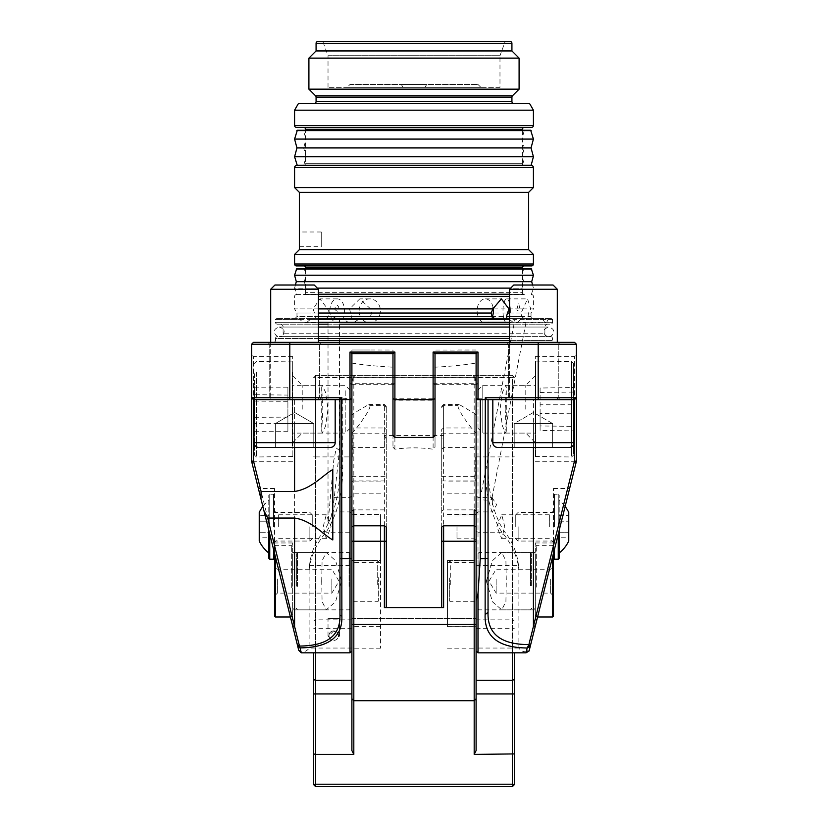 <?xml version="1.0" encoding="UTF-8"?>
<svg xmlns="http://www.w3.org/2000/svg" width="828" height="828" viewBox="0 0 828 828"><rect width="100%" height="100%" fill="white"/><g stroke="black" fill="none" stroke-linecap="round" stroke-linejoin="round"><path stroke-width="0.62" stroke-dasharray="4.14 3.1" d="M553.487 578.731L553.487 595.984L553.487 578.731M550.62 579.196L550.62 593.117L550.62 579.196M496.158 579.196L496.158 593.117L496.158 579.196M478.004 576.588L478.004 608.88L478.004 576.588M478.967 585.924L478.967 552.514L478.967 585.924M449.345 577.934L449.345 600.766L449.345 577.934M450.308 584.578L450.308 560.639L450.308 584.578M553.487 616.053L553.487 558.248M552.524 557.037L552.524 617.005M535.333 575.408L535.333 616.053L535.333 575.408M536.285 587.114L536.285 545.352L536.285 587.114M478.004 584.578L478.004 560.639L478.004 584.578M530.551 585.924L530.551 552.514L530.551 585.924M531.379 585.686L531.379 553.953L531.379 585.686M535.333 585.686L535.333 553.953L535.333 585.686M274.513 578.482L274.513 595.984L274.513 578.482M277.38 579L277.38 593.117L277.38 579M331.842 579L331.842 593.117L331.842 579M349.996 576.133L349.996 608.88L349.996 576.133M349.033 586.4L349.033 552.514L349.033 586.4M378.655 577.613L378.655 600.766L378.655 577.613M377.692 584.92L377.692 560.639L377.692 584.92M274.513 558.248L274.513 616.053M275.476 617.005L275.476 557.037M292.667 574.829L292.667 616.053L292.667 574.829M291.715 587.704L291.715 545.352L291.715 587.704M349.996 584.92L349.996 560.639L349.996 584.92M297.449 586.4L297.449 552.514L297.449 586.4M296.621 586.131L296.621 553.953L296.621 586.131M292.667 586.131L292.667 553.953L292.667 586.131M476.1 526.846L476.1 539.514L476.1 526.846M474.133 526.846L474.133 538.8L474.133 526.846M456.994 526.846L456.994 538.8L456.994 526.846M313.688 652.826L313.688 784.685M351.9 750.603L351.9 456.901L315.603 456.901L315.603 652.826M476.1 457.087L476.1 432.226L476.1 457.087M475.148 457.046L475.148 480.954L475.148 457.046M351.9 457.046L351.9 481.906L351.9 457.046M352.852 457.087L352.852 433.179L352.852 457.087M351.9 514.571L351.9 648.169L351.9 514.571L380.559 514.571L380.559 648.169L380.559 560.421L351.9 560.421M441.707 457.087L441.707 433.179L441.707 457.087M386.293 457.087L386.293 433.179L386.293 457.087M384.389 525.79L384.389 404.509L384.389 447.399L384.389 435.466L443.611 435.466L443.611 447.399L443.611 404.509L443.611 525.79M370.044 405.616C370.157 408.742 365.676 416.194 356.589 427.972L351.9 433.437L351.9 415.221L353.815 413.224L368.802 404.509L370.044 405.616L384.389 405.616L386.293 407.5L386.293 406.424L386.293 527.022M353.815 413.224L353.815 509.872L384.389 509.872L386.293 511.104M353.815 700.695L474.185 700.705L476.1 698.791L474.185 700.695L353.815 700.695L351.9 698.791L353.815 700.695M351.9 433.437L351.9 382.588L352.976 377.609L315.603 377.609L315.603 456.901L313.688 456.808M351.9 456.901L351.9 382.588M351.9 624.333L351.9 415.221M471.411 427.972C462.324 416.194 457.843 408.742 457.956 405.616L459.198 404.509L474.185 413.224L476.1 415.221L476.1 433.437L471.411 427.972L443.611 427.972L441.707 429.453L441.707 449.304L441.707 438.933L443.611 435.466M474.185 431.626L474.185 377.599L353.815 377.599L353.815 431.626M441.707 527.022L441.707 511.104L443.611 509.872L474.185 509.872L474.185 413.224M315.603 375.436L512.397 375.436L315.603 375.436L315.603 377.351L512.397 377.351L512.397 784.333L315.603 784.333L315.603 377.351L313.688 377.351L315.603 375.436M315.603 786.6L512.397 786.6M514.312 784.685L514.312 652.826M476.1 750.603L476.1 433.437M476.1 415.221L476.1 624.333M476.1 626.692L476.1 481.896L476.1 626.692L447.441 626.692L447.441 560.421L476.1 560.421M476.1 456.901L512.397 456.901L512.397 377.609L475.024 377.609L476.1 382.588M512.397 652.826L512.397 456.901L514.312 456.808M447.441 560.421L447.441 626.692M380.559 560.421L380.559 514.571M441.707 511.104L441.707 429.453M441.707 607.359L441.707 438.933M386.293 607.359L386.293 407.5M384.389 435.466L386.293 438.933M315.603 377.609L314.64 376.647L315.603 375.695M313.688 377.609L314.64 376.647M512.397 375.695L514.312 377.609M513.36 376.647L512.397 377.609M512.397 375.436L514.312 377.351L512.397 377.351L512.397 375.436M313.688 784.333L315.603 784.333L315.603 786.238L313.688 784.333M512.397 784.333L514.312 784.333L512.397 786.238L512.397 784.333M475.024 377.609L474.185 377.599M353.815 377.599L352.976 377.609M354.477 375.695L352.935 377.558M475.065 377.558L473.523 375.695M354.56 375.695L353.763 377.558M474.237 377.558L473.44 375.695M303.948 294.571L523.586 294.219L304.414 294.219L306.039 288.123L304.321 281.675L523.679 281.675L521.961 288.123L306.039 288.123L521.961 288.123L524.052 294.571L296.672 294.571L294.582 288.123L510.679 288.123M296.672 294.571L524.052 294.571M531.328 294.571L533.418 288.123L532.59 285.018M304.414 269.131L524.052 268.779L304.414 269.131L523.586 269.131L521.961 275.227L523.679 281.675L304.321 281.675L306.039 275.227L521.961 275.227L306.039 275.227L304.414 269.131M295.41 285.018L294.582 288.123L317.321 288.123M296.31 281.675L531.69 281.675M294.582 275.227L533.418 275.227M531.328 268.779L296.672 268.779M303.307 165.6L524.227 165.238L303.772 165.238L306.039 156.761L303.679 147.922L524.321 147.922L521.961 156.761L306.039 156.761L521.961 156.761L524.693 165.6L303.307 165.6L524.693 165.6M524.693 130.244L303.772 130.607L524.227 130.607L521.961 139.083L524.321 147.922L303.679 147.922L306.039 139.083L521.961 139.083L306.039 139.083L303.307 130.244M294.582 156.761L533.418 156.761M296.952 147.922L531.048 147.922M294.582 139.083L533.418 139.083M305.563 130.244L522.437 130.244L522.437 163.685L305.563 163.685L522.437 163.685A1.915 1.915 0 0 0 524.341 165.6L303.659 165.6A1.915 1.915 0 0 0 305.563 163.685L305.563 130.244M530.686 130.244L297.314 130.244M297.314 165.6L530.686 165.6M515.264 526.722L515.264 515.254L515.264 526.722M518.131 526.722L518.131 541.057L518.131 526.722M559.21 558.248L559.21 530.22M558.258 534.05L558.258 559.21M554.439 559.21L554.439 549.378M559.21 500.454L559.21 553L559.21 500.454A33.441 33.441 0 0 1 565.131 506.467M568.764 540.995L568.764 512.449M553.487 526.722L553.487 488.51L553.487 553.207L569.612 488.51L553.487 553.207L553.487 542.961L553.487 553.207L546.511 581.184L553.487 553.207L553.487 526.722M554.439 526.722L554.439 494.244L554.439 526.722M558.258 526.722L558.258 494.244L558.258 526.722M559.21 526.722L559.21 495.196L559.21 526.722M568.764 532.238L559.21 532.238L559.21 515.689L559.21 532.238L568.764 532.238L568.764 515.689L568.764 537.755L559.21 537.755L559.21 532.238L559.21 537.755M559.21 521.205L568.764 521.205L559.21 521.205M559.21 515.689L568.764 515.689M312.736 526.722L312.736 515.254L312.736 526.722M309.869 526.722L309.869 541.057L309.869 526.722M268.789 530.22L268.789 558.248M269.742 559.21L269.742 534.05M273.561 549.378L273.561 559.21M268.789 500.454L268.789 553L268.789 500.454A33.441 33.441 0 0 0 262.869 506.467M274.513 526.722L274.513 488.51L274.513 553.207L281.489 581.184L274.513 553.207L274.513 542.961L274.513 553.207L258.388 488.51L274.513 553.207L274.513 526.722M273.561 526.722L273.561 494.244L273.561 526.722M269.742 526.722L269.742 494.244L269.742 526.722M268.789 526.722L268.789 495.196L268.789 526.722M259.236 512.449L259.236 540.995M259.236 537.755L259.236 532.238L259.236 537.755L268.789 537.755L268.789 532.238L268.789 537.755M259.236 521.205L259.236 532.238L259.236 515.689L268.789 515.689L268.789 532.238L259.236 532.238L268.789 532.238L268.789 521.205L259.236 521.205L268.789 521.205L268.789 515.689M535.333 362.871L535.333 456.507L535.333 362.871M535.809 456.031L535.809 361.443L535.809 456.031M573.545 454.158L573.545 363.357L573.545 454.158M482.786 432.62L482.786 385.33L482.786 432.62M535.333 432.62L535.333 385.33L535.333 432.62M478.004 427.941L478.004 390.102L478.004 427.941M573.545 404.664L573.545 430.912L573.069 388.032L573.069 404.778L540.104 404.778L540.104 425.954L573.545 426.368M540.104 425.954L540.104 430.394L573.545 430.912M540.104 430.394L540.104 413.648L573.545 413.762M540.104 413.648L540.104 388.032L573.545 387.514M540.104 388.032L540.104 404.778M540.104 392.472L573.545 392.058M292.667 445.816L292.667 361.919L292.667 445.816M292.191 372.248L292.191 456.984L292.191 372.248M254.455 373.728L254.455 455.069L254.455 373.728M345.214 390.733L345.214 433.096L345.214 390.733M292.667 390.733L292.667 433.096L292.667 390.733M349.996 394.428L349.996 428.324L349.996 394.428M254.455 423.708L254.455 386.624L254.931 431.264L254.931 423.356L287.896 423.356L287.896 401.311L254.455 401.125M287.896 401.311L287.896 387.173L254.931 387.173L254.455 386.624M287.896 387.173L287.896 395.07L254.455 394.718M287.896 395.07L287.896 431.264L254.931 431.264L254.455 431.802M287.896 431.264L287.896 423.356M287.896 417.115L254.455 417.312M486.657 399.665L533.418 399.665L533.418 447.43L533.418 423.543L552.628 423.543L533.418 412.458L514.219 423.543L533.418 423.543L533.418 447.43L533.418 423.543L523.824 423.543L552.628 423.543L552.628 447.43L533.418 447.43L552.628 447.43L552.628 423.543L533.418 423.543L533.418 447.43L514.219 447.43L514.219 423.543L543.023 423.543L514.219 423.543L514.219 447.43L552.628 447.43L552.628 423.543L552.628 447.43M509.541 289.272L557.306 289.272L509.541 289.272L557.306 289.272L553.052 285.018L513.784 285.018L553.052 285.018L513.784 285.018L509.541 289.272L509.541 397.75A1.915 1.915 0 0 1 507.626 399.665L559.21 399.665L507.626 399.665A1.915 1.915 0 0 0 509.541 397.75L557.306 397.75A1.915 1.915 0 0 0 559.21 399.665A1.915 1.915 0 0 1 557.306 397.75L509.541 397.75L557.306 397.75L509.541 397.75L509.541 342.337M557.306 342.337L557.306 289.272M492.815 399.665L574.021 399.665L492.815 399.665L574.021 399.665L492.815 399.665L492.815 442.649A4.782 4.782 0 0 0 497.597 447.43L569.25 447.43A4.782 4.782 0 0 0 574.021 442.649L492.815 442.649M514.219 447.43L514.219 423.543L523.824 423.543L514.219 423.543L523.824 423.543L514.219 423.543L533.418 412.458L552.628 423.543L514.219 423.543L514.219 447.43L533.418 447.43M574.021 399.665L574.021 442.649M543.023 423.543L552.628 423.543L543.023 423.543M576.412 344.251L576.412 397.75L538.2 397.75L538.2 344.251L576.412 344.251L574.497 342.337L538.2 342.337L538.2 344.251L251.588 344.251L251.588 461.248L292.729 626.237L294.582 625.771L294.582 399.665L253.503 399.665L341.591 399.665L339.956 399.665L339.956 467.551C339.677 492.939 334.44 514.022 324.245 530.789C314.93 541.75 309.889 554.905 309.113 570.244L309.113 648.055C307.364 650.705 304.725 651.978 301.175 651.874L253.503 461.01L253.503 399.665L339.956 399.665L294.582 399.665L294.582 447.43L294.582 423.543L313.781 423.543L294.582 412.458L275.372 423.543L294.582 423.543L294.582 447.43L294.582 423.543L284.977 423.543L313.781 423.543L313.781 447.43L294.582 447.43L313.781 447.43L313.781 423.543L294.582 423.543L294.582 447.43L275.372 447.43L275.372 423.543L304.176 423.543L275.372 423.543L275.372 447.43L313.781 447.43L313.781 423.543L313.781 447.43M270.694 289.272L318.459 289.272L270.694 289.272L318.459 289.272L314.216 285.018L274.948 285.018L314.216 285.018L274.948 285.018L270.694 289.272L270.694 397.75A1.915 1.915 0 0 1 268.789 399.665L320.374 399.665L268.789 399.665A1.915 1.915 0 0 0 270.694 397.75L318.459 397.75A1.915 1.915 0 0 0 320.374 399.665A1.915 1.915 0 0 1 318.459 397.75L270.694 397.75L318.459 397.75L270.694 397.75L270.694 342.337M318.459 342.337L318.459 289.272M253.979 399.665L335.185 399.665L253.979 399.665L335.185 399.665L253.979 399.665L253.979 442.649A4.782 4.782 0 0 0 258.75 447.43L330.403 447.43A4.782 4.782 0 0 0 335.185 442.649L253.979 442.649M275.372 447.43L275.372 423.543L284.977 423.543L275.372 423.543L284.977 423.543L275.372 423.543L294.582 412.458L313.781 423.543L275.372 423.543L275.372 447.43L294.582 447.43M335.185 399.665L335.185 442.649M304.176 423.543L313.781 423.543L304.176 423.543M425.002 87.344L402.998 87.344L425.002 87.344L426.658 84.477L401.342 84.477L426.658 84.477M402.998 87.344L401.342 84.477M349.996 84.477L478.004 84.477L349.996 84.477L347.129 87.344L480.871 87.344L347.129 87.344M478.004 84.477L480.871 87.344M321.699 246.33L321.699 231.995L321.699 246.33L321.699 231.995L299.353 231.995L299.353 246.33L321.699 246.33M321.699 431.109L322.195 433.096L325.559 426.13L327.971 409.218L325.549 392.286L322.195 385.33L321.699 387.328L322.816 409.218L321.699 431.109L321.699 387.328M292.667 409.218L292.667 356.671L292.667 409.218M302.22 409.218L302.22 385.33L302.22 409.218M535.333 409.218L535.333 356.671L535.333 409.218M525.78 409.218L525.78 385.33L525.78 409.218M509.541 318.459L541.709 318.459L523.948 318.459L521.619 316.544L521.122 313.036L527.571 298.867L530.665 308.906L528.367 313.036L528.098 316.544L529.62 318.459L551.572 318.459L359.859 318.459L368.336 318.459L370.416 316.544L371.586 313.036L370.551 308.906L359.787 298.867L349.551 308.906L351.983 318.459L311.483 318.459L332.39 318.459L328.023 318.459L328.023 523.368M359.124 310.81A11.944 10.64 -90 0 1 369.764 298.867A11.944 10.64 -90 0 1 380.404 310.81A11.944 10.64 -90 0 1 369.764 322.754A11.944 10.64 -90 0 1 359.124 310.81M493.105 307.54A11.944 8.145 90 0 0 485.27 298.867A11.944 8.145 90 0 0 477.125 310.81A11.944 8.145 90 0 0 485.27 322.754A11.944 8.145 90 0 0 492.277 316.896M326.201 318.459L328.602 316.544L329.461 313.036L327.609 308.906L319.898 298.867L313.098 308.906L315.696 316.544L314.899 318.459L276.428 318.459L318.459 318.459M329.854 310.81A11.944 7.348 -90 0 1 337.213 298.867A11.944 7.348 -90 0 1 344.562 310.81A11.944 7.348 -90 0 1 337.213 322.754A11.944 7.348 -90 0 1 329.854 310.81M510.369 310.81A11.944 3.695 90 0 0 506.674 298.867A11.944 3.695 90 0 0 502.989 310.81A11.944 3.695 90 0 0 506.674 322.754A11.944 3.695 90 0 0 510.369 310.81M476.1 504.749L476.1 513.826L476.1 504.749M351.9 504.749L351.9 513.826L351.9 504.749M476.1 495.672L478.004 497.587L478.004 511.911L478.004 497.587L492.06 497.607C491.925 500.961 479.743 500.94 480.385 497.597L515.13 318.366L526.784 318.459L314.899 318.459M492.06 497.607L526.784 318.459M332.794 469.569L332.794 539.928M492.339 504.749L492.339 497.587L492.339 504.749M551.572 318.459L552.524 319.411L552.524 322.278L354.105 322.278L358.607 319.411L552.524 319.411L548.074 319.411L546.739 322.278L552.524 322.278A1.915 1.915 0 0 1 550.62 324.183L547.753 324.183A2.867 2.867 0 0 0 544.886 327.05L544.886 333.736L283.114 333.736L544.886 333.736A2.867 2.867 0 0 0 547.753 336.603L550.62 336.603A1.915 1.915 0 0 1 552.524 338.517L552.524 340.432L318.459 340.432M359.859 318.459L358.607 319.411M278.343 526.722L278.343 514.778L278.343 526.722M323.22 526.722L326.263 514.778L331.107 526.722L326.263 538.666L323.22 526.722M549.657 526.722L549.657 514.778L549.657 526.722M496.893 526.722L501.737 514.778L504.78 526.722L501.737 538.666L496.893 526.722M339.48 450.453L336.292 448.041L333.746 460.575L328.012 523.368L331.045 517.603L333.746 502.172L339.48 450.453L339.48 318.428L338.321 316.544L336.334 316.544L332.39 318.459L351.983 318.459M338.486 635.004L338.528 635.635C338.404 632.84 336.81 631.246 333.746 630.853L338.486 635.004A5.734 1.584 0 0 1 339.48 635.904A5.734 1.584 0 0 1 338.787 636.649A5.734 1.584 0 0 1 338.373 636.835L338.528 635.635A4.782 4.782 0 0 1 333.746 640.406A4.782 4.782 0 0 1 328.975 635.635L333.746 630.853C330.693 631.246 329.099 632.84 328.975 635.635A4.782 4.782 0 0 1 333.746 630.853A4.782 4.782 0 0 1 338.528 635.635A4.782 4.782 0 0 1 333.746 640.406A4.782 4.782 0 0 1 328.975 635.635A4.782 4.782 0 0 1 333.746 630.853A4.782 4.782 0 0 1 338.528 635.635L338.787 636.649M251.588 409.218L251.588 354.757L251.588 409.218M253.503 409.218L253.503 356.671L253.503 409.218M574.497 409.218L574.497 356.671L574.497 409.218M576.412 409.218L576.412 354.757L576.412 409.218M505.183 409.218L506.301 387.328L505.804 385.33L502.441 392.296L500.029 409.218L502.451 426.141L505.804 433.096L506.301 431.109L505.183 409.218M508.578 344.251L506.674 342.337L560.173 342.337L506.674 342.337L560.173 342.337L506.674 342.337L508.578 344.251L508.578 397.75L506.674 399.665L560.173 399.665L506.674 399.665L560.173 399.665L506.674 399.665L508.578 397.75L558.258 397.75L560.173 399.665L558.258 397.75L508.578 397.75L558.258 397.75L508.578 397.75L508.578 344.251L558.258 344.251L560.173 342.337L558.258 344.251L508.578 344.251M269.742 344.251L267.827 342.337L321.326 342.337L267.827 342.337L321.326 342.337L267.827 342.337L269.742 344.251L269.742 397.75L267.827 399.665L321.326 399.665L267.827 399.665L321.326 399.665L267.827 399.665L269.742 397.75L319.422 397.75L321.326 399.665L319.422 397.75L269.742 397.75L319.422 397.75L269.742 397.75L269.742 344.251L319.422 344.251L321.326 342.337L319.422 344.251L269.742 344.251M499.977 87.344L328.023 87.344L499.977 87.344L499.977 55.735L328.023 55.735L322.806 41.4L505.194 41.4L322.806 41.4M328.023 87.344L328.023 55.735L499.977 55.735L505.194 41.4M550.62 336.603L280.247 336.603A2.867 2.867 0 0 0 283.114 333.736L283.114 327.05L544.886 327.05L283.114 327.05A2.867 2.867 0 0 0 280.247 324.183L277.38 324.183A1.915 1.915 0 0 1 275.476 322.278L318.459 322.278M280.247 336.603L547.753 336.603M547.753 324.183L280.247 324.183M554.439 342.337L273.561 342.337L554.439 342.337A1.915 1.915 0 0 1 552.524 340.432L509.541 340.432M273.561 342.337A1.915 1.915 0 0 0 275.476 340.432L275.476 338.517L509.541 338.517M314.164 103.5L513.836 103.5L314.164 103.5M524.341 294.571L303.659 294.571L524.341 294.571A1.915 1.915 0 0 1 522.437 292.657L305.563 292.657L522.437 292.657L522.437 268.779M303.659 294.571A1.915 1.915 0 0 0 305.563 292.657L305.563 268.779M524.341 265.912L303.659 265.912M303.659 165.6L524.341 165.6M524.341 127.377L303.659 127.377L524.341 127.377M509.541 294.571L318.459 294.571M296.486 294.571A1.915 1.915 0 0 0 294.582 296.486L294.582 308.906L313.098 308.906M531.514 294.571A1.915 1.915 0 0 1 533.418 296.486L533.418 308.906L530.665 308.906M509.541 322.278L546.739 322.278M277.38 336.603A1.915 1.915 0 0 0 275.476 338.517L318.459 338.517M535.333 581.184L535.333 542.961L535.333 581.184M292.667 581.184L292.667 542.961L292.667 581.184M486.346 581.184L492.474 560.577L501.737 552.514L505.908 560.753L506.301 581.184L505.908 601.594L501.737 609.843L492.474 601.78L486.346 581.184M321.699 581.184L322.092 560.763L326.263 552.514L335.526 560.577L341.654 581.184L335.526 601.78L326.263 609.843L322.092 601.604L321.699 581.184M318.459 308.906L294.582 308.906L296.973 313.036L315.023 313.036M516.962 308.906L518.721 302.655L519.694 308.906C517.717 310.955 516.807 310.955 516.962 308.906L509.541 308.906M523.379 308.906L519.694 308.906M371.586 313.036L531.027 313.036L531.027 316.544L528.098 316.544M558.258 344.251L558.258 397.75L558.258 344.251M319.422 344.251L319.422 397.75L319.422 344.251M368.336 318.459L532.942 318.459A1.915 1.915 0 0 1 531.027 316.544L370.416 316.544M532.942 318.459L529.62 318.459M328.716 636.649L328.975 635.635L329.13 636.835A5.734 1.584 0 0 1 328.716 636.649A5.734 1.584 0 0 1 328.023 635.904A5.734 1.584 0 0 1 329.016 635.004M333.746 618.526C326.946 618.526 326.946 618.526 333.746 618.526C326.946 618.526 326.946 618.526 333.746 618.526C340.556 618.526 340.556 618.526 333.746 618.526C340.556 618.526 340.556 618.526 333.746 618.526M392.979 353.649L392.979 350.027L370.116 349.985L351.9 349.985L351.9 353.649M435.021 367.177L435.021 447.213L435.021 367.177C450.515 366.39 464.208 365.024 476.1 363.078L476.1 650.922M435.021 384.658L476.1 384.658M476.1 353.649L476.1 363.078M370.551 308.906L533.418 308.906L531.027 313.036L528.367 313.036M310.138 319.411L343.837 319.411L348.153 322.278L306.929 322.278L311.483 318.459M329.461 313.036L350.679 313.036M343.837 319.411L343.506 318.459M523.948 318.459L518.887 318.459M521.122 313.036L509.541 313.036M541.709 318.459L542.951 319.411L520.781 319.411L520.646 318.459M318.459 313.036L296.973 313.036L296.973 316.544L315.696 316.544M520.781 319.411L517.562 322.278M544.679 322.278L542.951 319.411M512.998 322.278L509.479 319.411M318.459 319.411L275.476 319.411L299.933 319.411L302.81 322.278L275.476 322.278L275.476 319.411L276.428 318.459M327.609 308.906L334.553 308.906C336.955 311.918 338.486 311.918 339.149 308.906L349.551 308.906M299.933 319.411L300.181 318.459M309.113 570.244L309.568 565.659C312.373 552.783 317.89 541.636 326.118 532.218C336.975 515.337 342.544 494.254 342.823 468.979L339.956 467.551L339.956 399.665L339.956 614.956M342.823 468.979L342.823 398.817L342.295 397.75L251.588 397.75L253.503 399.665M538.2 399.665L574.497 399.665L574.497 461.01L533.418 625.771L533.418 399.665L574.497 399.665L486.409 399.665L538.2 399.665L538.2 397.75L485.705 397.75L485.177 398.817L485.177 468.979C485.456 494.254 491.025 515.337 501.882 532.218C510.11 541.626 515.627 552.773 518.431 565.659L518.887 570.244C518.111 554.905 513.07 541.75 503.755 530.789C493.56 514.022 488.323 492.939 488.044 467.551L488.044 612.285M478.004 652.826L478.004 398.817L485.177 398.817M476.1 398.299L478.004 398.817L478.004 383.674L433.106 383.674L433.106 400.214L394.894 400.214L394.521 399.458L394.894 398.817L433.106 398.817M394.894 398.817L394.894 383.674L349.996 383.674L349.996 652.826M342.823 398.817L351.9 398.299L351.9 363.078L351.9 618.526L351.9 350.078M435.021 435.497L435.021 353.649M392.979 350.027L392.979 435.497M392.979 398.651L392.979 447.213L392.979 367.177L392.979 398.651L394.521 399.458M510.017 41.4L317.983 41.4M529.144 643.666L527.415 650.86L526.018 652.826L529.154 650.787L576.412 461.248C575.77 463.825 575.77 463.825 576.412 461.248C575.77 463.825 575.77 463.825 576.412 461.248L576.412 397.75L574.497 399.665M538.2 342.337L253.503 342.337L251.588 344.251M277.38 324.183L318.459 324.183M328.023 324.183L339.48 324.183M509.541 324.183L550.62 324.183M339.149 308.906C338 304.166 336.468 304.166 334.553 308.906M296.486 265.912L531.514 265.912M294.582 254.444L533.418 254.444M299.353 192.344L528.647 192.344M528.647 249.673L299.353 249.673M294.582 187.573L533.418 187.573M531.514 165.6L296.486 165.6M296.486 127.377L531.514 127.377M294.582 110.186L533.418 110.186M529.558 103.5L298.442 103.5M308.906 89.165L519.094 89.165M308.906 58.115L519.094 58.115M316.079 50.953L511.921 50.953M526.132 651.791C522.83 651.812 520.419 650.57 518.887 648.055L518.887 570.244M535.271 626.237L533.418 625.771L530.841 636.566M488.044 399.665L488.044 467.551L485.177 468.979M351.9 650.922L351.9 398.299M392.979 447.213L394.894 449.231C407.635 447.399 420.365 447.399 433.106 449.231L435.021 447.213M394.894 449.231L394.894 400.214M433.106 400.214L433.106 449.231M351.9 384.658L392.979 384.658M351.9 363.078C363.647 365.003 377.34 366.369 392.979 367.177M476.1 350.078L435.021 350.027M546.511 581.184L536.979 619.396L546.511 581.184M251.588 461.248C252.229 463.825 252.229 463.825 251.588 461.248C252.229 463.825 252.229 463.825 251.588 461.248L253.503 461.01M292.729 626.237L298.732 650.301L301.257 652.826L301.175 651.874M281.489 581.184L291.021 619.396L281.489 581.184M306.929 322.278L302.81 322.278M354.105 322.278L348.153 322.278M349.996 383.674L351.828 384.678M393.062 384.678L394.894 383.674M435.021 398.651L433.479 399.458M434.938 384.678L433.106 383.674M476.172 384.678L478.004 383.674M486.409 399.665L485.705 397.75M574.497 461.01L576.412 461.248M529.102 650.974L526.018 652.826M527.415 650.86L529.154 650.787M342.295 397.75L341.591 399.665M298.67 650.063L300.688 651.284M476.1 531.265L478.004 532.218L501.882 532.218L503.755 530.789M324.245 530.789L326.118 532.218L349.996 532.218L351.9 531.265M548.074 319.411L547.38 318.459M480.271 399.665L476.1 399.665M351.9 618.526L476.1 618.526L351.9 618.526M351.9 619.147L315.603 619.147L313.688 621.052M356.589 427.972L384.389 427.972L386.293 429.453M351.9 476.317L386.293 476.317M351.9 628.69L313.688 628.69M441.707 407.5L443.611 405.616L457.956 405.616M441.707 476.317L476.1 476.317M476.1 619.147L512.397 619.147L514.312 621.052M476.1 628.69L514.312 628.69M447.441 626.651L476.1 626.651M447.441 562.522L476.1 562.522M447.441 515.999L476.1 515.999M447.441 493.177L476.1 493.177M447.441 514.571L476.1 514.571M380.559 626.651L351.9 626.651M380.559 626.692L351.9 626.692M380.559 493.177L351.9 493.177M380.559 515.999L351.9 515.999M380.559 562.522L351.9 562.522M509.541 294.219L318.459 294.219M296.217 269.131L531.783 269.131M531.152 165.238L296.848 165.238M296.848 130.607L531.152 130.607M571.63 456.031L571.63 361.443L571.63 456.031M256.369 372.248L256.369 456.984L256.369 372.248M349.996 504.749L349.996 511.911L349.996 504.749M511.921 101.585L316.079 101.585M512.48 95.769L315.52 95.769M316.079 97.124L511.921 97.124M305.563 267.817L522.437 267.817M305.563 129.292L522.437 129.292M318.459 296.486L509.541 296.486M338.321 316.544L351.745 316.544M328.602 316.544L336.334 316.544M521.619 316.544L509.541 316.544M318.459 316.544L296.973 316.544L295.058 318.459M289.8 342.337L289.8 399.665M533.418 263.997L294.582 263.997M294.582 167.504L533.418 167.504M533.418 125.473L294.582 125.473M316.079 43.315L511.921 43.315M309.568 565.659L351.9 565.659M351.9 648.055L309.113 648.055M476.1 565.659L518.431 565.659M518.887 648.055L476.1 648.055M298.732 650.301L301.257 652.826L298.732 650.301M553.487 595.984L550.62 593.117L496.158 593.117L488.986 581.184L496.158 569.24L550.62 569.24L553.487 566.373M478.004 608.88L478.967 609.843L530.551 609.843L531.379 608.404L535.333 608.404M449.345 600.766L450.308 601.718L478.004 601.718M535.333 616.053L537.579 617.005M535.333 546.304L536.285 545.352L552.524 545.352L553.487 546.304M478.004 553.477L478.967 552.514L530.551 552.514L531.379 553.953L535.333 553.953M449.345 561.591L450.308 560.639L478.004 560.639M274.513 595.984L277.38 593.117L331.842 593.117L339.014 581.184L331.842 569.24L277.38 569.24L274.513 566.373M349.996 608.88L349.033 609.843L297.449 609.843L296.621 608.404L292.667 608.404M378.655 600.766L377.692 601.718L349.996 601.718M292.667 616.053L290.421 617.005M292.667 546.304L291.715 545.352L275.476 545.352L274.513 546.304M349.996 553.477L349.033 552.514L297.449 552.514L296.621 553.953L292.667 553.953M378.655 561.591L377.692 560.639L349.996 560.639M456.994 514.923L474.133 514.923L476.1 514.198M441.707 433.179L475.148 433.179L476.1 432.226M386.293 433.179L352.852 433.179L351.9 432.226M368.802 404.509L384.389 404.509L386.293 406.424M380.559 481.896L351.9 481.896L352.852 480.954L386.293 480.954M351.9 449.304L353.815 447.399L384.389 447.399L386.293 449.304M441.707 449.304L443.611 447.399L474.185 447.399L476.1 449.304M441.707 406.424L443.611 404.509L459.198 404.509M441.707 480.954L475.148 480.954L476.1 481.906L447.441 481.896M447.441 648.169L476.1 648.169M380.559 648.169L351.9 648.169M456.994 538.8L474.133 538.8L476.1 539.514M509.541 336.603L279.295 336.603C276.345 336.271 274.751 334.678 274.513 331.831C274.12 329.73 275.714 328.136 279.295 327.05L318.459 327.05M339.48 336.603L328.023 336.603M318.459 336.603L279.295 336.603C282.244 336.271 283.838 334.678 284.066 331.831C284.677 330.041 283.093 328.447 279.295 327.05L548.705 327.05C552.286 328.136 553.88 329.73 553.487 331.831C553.249 334.678 551.655 336.271 548.705 336.603C545.755 336.271 544.162 334.678 543.934 331.831C543.323 330.041 544.907 328.447 548.705 327.05L509.541 327.05M515.264 538.19L518.131 541.057L553.487 541.057M515.264 515.254L518.131 512.397L553.487 512.397M553.487 495.196L554.439 494.244L558.258 494.244L559.21 495.196M312.736 538.19L309.869 541.057L274.513 541.057M312.736 515.254L309.869 512.397L274.513 512.397M274.513 495.196L273.561 494.244L269.742 494.244L268.789 495.196M535.333 456.507L571.63 456.984L573.545 455.069M478.004 428.324L482.786 433.096L535.333 433.096M478.004 390.102L482.786 385.33L535.333 385.33M535.333 361.919L571.63 361.443L573.545 363.357M292.667 361.919L256.369 361.443L254.455 363.357M349.996 390.102L345.214 385.33L292.667 385.33M349.996 428.324L345.214 433.096L292.667 433.096M292.667 456.507L256.369 456.984L254.455 455.069M322.195 385.33L302.22 385.33L292.667 375.777M505.804 385.33L525.78 385.33L535.333 375.777M369.764 298.867L359.787 298.867M485.27 298.867L501.333 298.867M337.213 298.867L319.898 298.867M506.674 298.867L527.571 298.867M492.029 497.587L496.645 504.749L492.339 511.911L478.004 511.911L476.1 513.826M332.794 511.911L349.996 511.911L351.9 513.826M326.263 514.778L278.343 514.778L274.513 510.959M274.513 488.51L258.388 488.51M501.737 514.778L549.657 514.778L553.487 510.959M553.487 488.51L569.612 488.51M292.667 356.671L253.503 356.671L251.588 354.757M535.333 356.671L574.497 356.671L576.412 354.757M535.333 542.961L553.487 542.961M292.667 542.961L274.513 542.961M501.737 552.514L535.333 552.514M292.667 552.514L326.263 552.514M351.9 495.672L349.996 497.587L332.794 497.587M328.023 635.904L328.023 618.526M370.116 349.985L351.9 349.985M339.48 635.904L339.48 618.526M457.884 349.985L476.1 349.985M292.667 609.843L326.263 609.843M501.737 609.843L535.333 609.843M292.667 619.396L291.021 619.396M535.333 619.396L536.979 619.396M292.667 442.649L302.22 433.096L322.195 433.096M505.804 433.096L525.78 433.096L535.333 442.649M535.333 461.755L574.497 461.755L575.926 463.183M292.667 461.755L253.503 461.755L252.074 463.183M501.737 538.666L549.657 538.666L553.487 542.485M326.263 538.666L278.343 538.666L274.513 542.485M506.674 322.754L545.693 322.754M337.213 322.754L304.89 322.754M485.27 322.754L515.264 322.754M369.764 322.754L351.134 322.754M506.301 431.109L506.301 387.328"/><path stroke-width="1.24" d="M554.439 549.378L554.439 559.21L553.487 558.248L553.487 553.207L553.487 616.053L552.524 617.005L552.524 557.037M275.476 557.037L275.476 617.005L274.513 616.053L274.513 553.207L274.513 558.248L273.561 559.21L273.561 549.378M351.9 511.104L353.815 509.872L353.815 541.222L384.389 541.222L384.389 525.79L386.293 527.022L386.293 607.359L384.389 607.576L384.389 541.222L386.293 541.222M351.9 541.222L353.815 541.222L353.815 754.411L315.603 754.411L315.603 784.22L512.397 784.22L512.397 652.826M353.815 754.411L351.9 750.603L351.9 624.333L476.1 624.333L476.1 750.603L474.185 754.411L474.185 509.872L476.1 511.104M474.185 754.411L514.312 753.915L514.312 784.685L512.397 784.22L512.397 786.6L315.603 786.6L313.688 784.685L313.688 652.826M315.603 652.826L315.603 680.295L351.9 680.295M351.9 698.791L353.815 700.705L474.185 700.705L476.1 698.791L474.185 700.705L353.815 700.705L351.9 698.791M443.611 607.576L441.707 607.359L441.707 527.022L443.611 525.79L443.611 607.576L384.389 607.576M514.312 652.826L514.312 753.915M476.1 680.295L512.397 680.295L514.312 679.519M313.688 679.519L315.603 680.295L315.603 754.411L313.688 753.915M315.603 786.6L315.603 784.22L313.688 784.685M512.397 786.6L514.312 784.685M318.459 294.571L509.541 294.571M296.672 268.779L531.328 268.779L533.418 275.227L294.582 275.227L296.672 268.779M524.052 268.779L303.948 268.779M533.418 275.227L531.69 281.675L296.31 281.675L294.582 275.227M296.31 281.675L295.41 285.018M510.679 288.123L317.321 288.123M531.69 281.675L532.59 285.018M296.848 165.238L531.152 165.238L297.314 165.6L294.582 156.761L296.952 147.922L294.582 139.083L297.314 130.244L530.686 130.244L533.418 139.083L294.582 139.083M524.341 127.377A1.915 1.915 0 0 0 522.437 129.292L522.437 130.244L303.307 130.244L305.563 130.244L305.563 129.292A1.915 1.915 0 0 0 303.659 127.377M533.418 139.083L531.048 147.922L296.952 147.922M531.048 147.922L533.418 156.761L294.582 156.761M531.152 165.238L533.418 156.761M559.21 530.22L559.21 558.248L558.258 559.21L558.258 534.05M565.131 506.467A33.441 33.441 0 0 1 568.764 512.449L568.764 540.995A33.441 33.441 0 0 1 559.21 553M568.764 537.755L568.764 532.238M269.742 534.05L269.742 559.21L268.789 558.248L268.789 530.22M262.869 506.467A33.441 33.441 0 0 0 259.236 512.449L259.236 540.995A33.441 33.441 0 0 0 268.789 553M259.236 515.689L259.236 521.205M492.815 399.665L492.815 442.649A4.782 4.782 0 0 0 497.597 447.43L569.25 447.43A4.782 4.782 0 0 0 574.021 442.649L574.021 399.665M509.541 289.272L557.306 289.272L553.052 285.018L513.784 285.018L509.541 289.272L509.541 342.337M557.306 289.272L557.306 342.337M552.628 447.43L514.219 447.43M253.979 399.665L253.979 442.649A4.782 4.782 0 0 0 258.75 447.43L330.403 447.43A4.782 4.782 0 0 0 335.185 442.649L335.185 399.665M270.694 289.272L318.459 289.272L314.216 285.018L274.948 285.018L270.694 289.272L270.694 342.337M318.459 289.272L318.459 342.337M313.781 447.43L275.372 447.43M494.471 318.459L492.101 316.544L491.159 313.036L492.877 308.906L501.333 298.867L508.951 308.906L506.394 316.544L506.984 318.459M492.277 316.896A11.944 8.145 90 0 0 493.416 310.81A11.944 8.145 90 0 0 493.105 307.54M332.794 539.928C323.634 535.085 311.67 520.46 294.582 518.049L267.723 518.049L299.436 646.068C327.143 645.892 340.65 635.521 339.956 614.956L339.956 399.665L253.503 399.665L253.503 461.01L261.089 491.449L294.582 491.449C311.628 489.058 323.593 474.454 332.794 469.569L332.794 539.928M261.089 491.449L260.934 498.725L263.935 510.772L267.723 518.049M511.921 43.315L316.079 43.315A1.915 1.915 0 0 1 317.983 41.4L510.017 41.4A1.915 1.915 0 0 1 511.921 43.315L511.921 50.953L316.079 50.953L308.906 58.115L308.906 89.165L519.094 89.165L519.094 58.115L308.906 58.115M513.836 103.5A1.915 1.915 0 0 1 511.921 101.585L511.921 97.124A1.915 1.915 0 0 1 512.48 95.769L519.094 89.165M314.164 103.5A1.915 1.915 0 0 0 316.079 101.585L511.921 101.585M511.921 97.124L316.079 97.124A1.915 1.915 0 0 0 315.52 95.769L308.906 89.165M522.437 268.779L522.437 267.817A1.915 1.915 0 0 1 524.341 265.912L303.659 265.912A1.915 1.915 0 0 1 305.563 267.817L305.563 268.779M531.514 265.912L296.486 265.912A1.915 1.915 0 0 1 294.582 263.997L533.418 263.997A1.915 1.915 0 0 1 531.514 265.912M533.418 167.504L294.582 167.504A1.915 1.915 0 0 1 296.486 165.6L531.514 165.6A1.915 1.915 0 0 1 533.418 167.504L533.418 187.573L294.582 187.573L299.353 192.344L299.353 249.673L528.647 249.673L533.418 254.444L294.582 254.444L294.582 263.997M531.514 127.377L296.486 127.377A1.915 1.915 0 0 1 294.582 125.473L533.418 125.473A1.915 1.915 0 0 1 531.514 127.377M509.541 324.183L339.48 324.183M318.459 336.603L328.023 336.603M299.353 249.673L294.582 254.444M533.418 187.573L528.647 192.344L299.353 192.344M294.582 110.186L298.442 103.5L529.558 103.5L533.418 110.186L294.582 110.186L294.582 125.473M316.079 43.315L316.079 50.953M511.921 50.953L519.094 58.115M316.079 97.124L316.079 101.585M533.418 110.186L533.418 125.473M294.582 167.504L294.582 187.573M528.647 192.344L528.647 249.673M533.418 254.444L533.418 263.997M492.877 308.906L318.459 308.906M509.541 308.906L508.951 308.906M392.989 353.649L351.9 353.649L351.9 650.922L349.996 652.826L349.996 352.076L394.894 352.076L394.894 437.432L392.979 435.497L392.979 353.649L394.894 352.076M476.1 399.665L480.271 399.665L480.271 558.755L478.004 593.51L478.004 652.826L476.1 650.922L476.1 353.649L435.01 353.649L435.021 435.497L433.106 437.432L394.894 437.432M478.004 652.826L526.018 652.826L527.198 648.003C498.27 647.672 484.245 636.535 485.136 614.604L485.301 397.75L576.412 397.75L576.412 461.248L529.102 650.974L526.018 652.826L529.102 650.974L526.018 652.826L478.004 652.826L476.1 650.922M480.271 399.665L485.136 399.665M478.004 593.51L476.1 600.673M476.1 399.562L478.004 399.665L478.004 352.076L433.106 352.076L435.01 353.649M318.459 318.459L509.541 318.459M509.541 313.036L507.16 313.036M491.159 313.036L318.459 313.036M508.133 318.459L509.479 319.411L318.459 319.411M260.934 498.725L251.588 461.248L251.588 397.75L341.674 397.75L341.871 616.208C342.595 637.042 328.654 647.6 300.057 647.879L301.257 652.826L298.732 650.301L263.935 510.772M298.732 650.301L301.257 652.826L349.996 652.826L351.9 650.922M301.257 652.826L349.996 652.826M251.588 344.251L253.503 342.337L574.497 342.337L576.412 344.251L251.588 344.251L251.588 397.75L253.503 399.665M341.871 399.665L351.9 399.562M433.106 437.432L433.106 399.665L394.894 399.665L392.979 398.506M435.021 398.506L433.106 399.665L433.106 352.076M576.412 344.251L576.412 397.75L574.497 399.665L486.657 399.665L485.301 397.75M318.459 324.183L328.023 324.183M488.044 399.665L488.044 612.285C487.257 633.824 500.888 644.588 528.916 644.588L574.497 461.01L574.497 399.665M530.841 636.566L529.144 643.666M349.996 352.076L351.9 353.649M476.1 353.649L478.004 352.076M576.412 461.248L574.497 461.01M488.044 612.285L485.136 614.604M528.916 644.588L527.198 648.003L530.324 646.099L528.916 644.588M253.503 461.01L251.588 461.248M297.5 645.405L300.057 647.879L299.436 646.068L297.5 645.405M341.674 397.75L339.966 399.665M341.871 616.208L339.956 614.956M351.9 527.022L353.815 525.79L384.389 525.79M441.707 541.222L476.1 541.222M443.611 525.79L474.185 525.79L476.1 527.022M476.1 693.936L514.312 693.936M351.9 693.936L313.688 693.936M318.459 294.219L509.541 294.219M531.783 269.131L296.217 269.131M531.152 130.607L296.848 130.607M492.815 442.649L574.021 442.649M253.979 442.649L335.185 442.649M509.541 296.486L318.459 296.486M318.459 322.278L509.541 322.278M509.541 338.517L318.459 338.517M315.52 95.769L512.48 95.769M522.437 129.292L305.563 129.292M522.437 267.817L305.563 267.817M318.459 340.432L509.541 340.432M480.271 558.755L488.044 558.372M509.541 316.544L506.394 316.544M492.101 316.544L318.459 316.544M294.582 518.049L294.582 625.771L292.729 626.237M294.582 447.43L294.582 491.449M339.956 558.548L351.9 558.548M289.8 342.337L289.8 399.665M538.2 342.337L538.2 399.665M533.418 447.43L533.418 625.771L535.271 626.237M537.579 617.005L552.524 617.005M290.421 617.005L275.476 617.005M509.541 336.603L339.48 336.603M318.459 327.05L509.541 327.05M554.439 559.21L558.258 559.21M273.561 559.21L269.742 559.21"/></g></svg>
